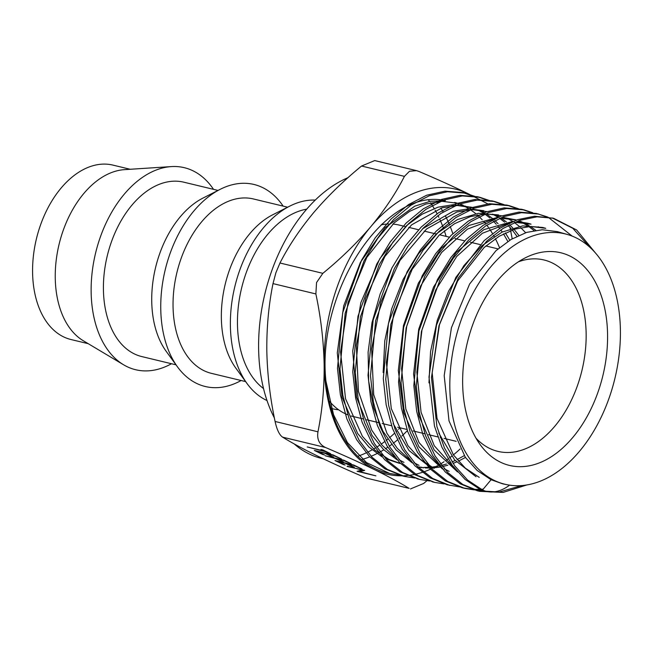 <?xml version="1.0" encoding="UTF-8"?>
<svg xmlns="http://www.w3.org/2000/svg" width="653" height="653" viewBox="0 0 653 653"><rect width="100%" height="100%" fill="white"/><g stroke="black" fill="none" stroke-linecap="round" stroke-linejoin="round"><path stroke-width="0.98" d="M407.284 475.523A146.566 93.469 -76.5 0 1 374.553 469.678A146.566 93.469 -76.5 0 1 324.149 364.611C324.353 388.013 322.288 410.411 317.962 431.804C316.787 439.281 319.301 444.505 325.488 447.493C343.78 455.28 360.138 462.675 374.553 469.678C388.657 476.617 400.191 482.853 409.153 488.387L366.276 478.061C347.984 470.266 331.626 462.871 317.211 455.867C303.106 448.929 291.573 442.693 282.61 437.159C279.386 434.922 276.872 429.69 275.093 421.479C270.073 397.791 267.314 374.234 266.816 350.8C266.612 327.398 268.677 305 273.003 283.606L275.892 272.742L279.974 263.004C288.65 246.01 299.841 229.268 313.53 212.78C327.553 196.333 343.56 180.75 361.55 166.033L374.708 160.573L416.557 170.653L409.513 171.241L404.427 176.367C395.751 193.361 384.56 210.103 370.871 226.591C356.848 243.038 340.842 258.621 322.851 273.338L316.55 282.537L315.872 293.94C320.892 317.627 323.651 341.184 324.149 364.611A146.566 93.469 -76.5 0 1 370.871 226.591A146.566 93.469 -76.5 0 1 467.989 193.639C453.557 186.619 437.2 179.224 418.924 171.445L416.565 170.653M267.004 400.534A103.909 66.271 -76.5 0 1 266.106 400.109A103.909 66.271 -76.5 0 1 247.054 383.564A103.909 66.271 -76.5 0 1 234.802 286.732A103.909 66.271 -76.5 0 1 289.81 206.103A103.909 66.271 -76.5 0 1 315.293 200.087M338.67 409.815A95.705 61.039 -76.5 0 1 333.324 408.917A95.705 61.039 -76.5 0 1 331.52 408.435M407.374 430.629A146.566 93.469 -76.5 0 1 401.889 435.992M399.995 437.706A146.566 93.469 -76.5 0 1 398.91 438.661M397.342 440A146.566 93.469 -76.5 0 1 393.269 443.265M391.531 444.579A146.566 93.469 -76.5 0 1 389.286 446.187M387.8 447.215A146.566 93.469 -76.5 0 1 385.368 448.807M383.784 449.795A146.566 93.469 -76.5 0 1 378.299 452.904M376.936 453.606A146.566 93.469 -76.5 0 1 371.108 456.284M369.737 456.839A146.566 93.469 -76.5 0 1 361.427 459.606M428.67 200.267A146.566 93.469 -76.5 0 1 429.519 201.434M430.474 202.781A146.566 93.469 -76.5 0 1 434.139 208.478M435.143 210.209A146.566 93.469 -76.5 0 1 437.086 213.76M437.967 215.482A146.566 93.469 -76.5 0 1 438.865 217.318M439.853 219.441A146.566 93.469 -76.5 0 1 443.42 228.183M444.342 230.795A146.566 93.469 -76.5 0 1 446.121 236.386M400.011 427.797A146.566 93.469 -76.5 0 1 398.55 429.307M396.567 431.282A146.566 93.469 -76.5 0 1 396.028 431.813M394.404 433.363A146.566 93.469 -76.5 0 1 389.523 437.714M387.694 439.224A146.566 93.469 -76.5 0 1 386.127 440.481M384.593 441.665A146.566 93.469 -76.5 0 1 381.189 444.154M379.515 445.305A146.566 93.469 -76.5 0 1 376.667 447.158M375.197 448.064A146.566 93.469 -76.5 0 1 373.598 449.011M372.096 449.86A146.566 93.469 -76.5 0 1 367.533 452.235M366.121 452.904A146.566 93.469 -76.5 0 1 358.644 455.949M323.366 458.83L321.407 458.365A146.566 93.469 -76.5 0 1 309.024 453.892A146.566 93.469 -76.5 0 1 294.16 443.885M436.465 201.72A146.566 93.469 -76.5 0 1 437.298 202.838M440.914 208.144A146.566 93.469 -76.5 0 1 443.207 211.956M445.599 216.355A146.566 93.469 -76.5 0 1 449.248 224.159M450.203 226.485A146.566 93.469 -76.5 0 1 452.839 233.676M500.255 462.087A109.377 69.757 -76.5 0 1 480.2 444.677A109.377 69.757 -76.5 0 1 467.303 342.752A109.377 69.757 -76.5 0 1 525.208 257.878A109.377 69.757 -76.5 0 1 569.979 256.09A109.377 69.757 -76.5 0 1 598.679 390.159A109.377 69.757 -76.5 0 1 500.255 462.087M518.474 261.771A98.44 62.778 -76.5 0 1 543.99 259.967A98.44 62.778 -76.5 0 1 552.307 262.971A98.44 62.778 -76.5 0 1 580.199 377.059A98.44 62.778 -76.5 0 1 497.872 451.37A98.44 62.778 -76.5 0 1 489.554 448.374A98.44 62.778 -76.5 0 1 475.98 438.155M347.812 414.818A98.44 62.778 -76.5 0 1 344.841 413.504A98.44 62.778 -76.5 0 1 329.61 401.432M381.132 224.836A98.44 62.778 -76.5 0 1 388.845 223.987M392.845 224.093A98.44 62.778 -76.5 0 1 399.277 225.097L405.456 226.591M88.204 343.674L70.989 339.527A89.69 57.203 -76.5 0 1 63.414 336.785A89.69 57.203 -76.5 0 1 38.005 232.843A89.69 57.203 -76.5 0 1 113.01 165.127L130.225 169.274M171.502 363.737A103.909 66.271 -76.5 0 1 126.862 366.562A103.909 66.271 -76.5 0 1 123.572 364.774A103.909 66.271 -76.5 0 1 95.558 253.184A103.909 66.271 -76.5 0 1 171.323 166.597A103.909 66.271 -76.5 0 1 193.1 170.857A103.909 66.271 -76.5 0 1 213.523 189.346M176 364.823L141.832 356.587A89.69 57.203 -76.5 0 1 134.249 353.853A89.69 57.203 -76.5 0 1 108.839 249.911A89.69 57.203 -76.5 0 1 183.844 182.195L218.02 190.431M241.128 380.511A103.909 66.271 -76.5 0 1 196.48 383.335A103.909 66.271 -76.5 0 1 177.428 366.79A103.909 66.271 -76.5 0 1 165.176 269.958A103.909 66.271 -76.5 0 1 220.183 189.329A103.909 66.271 -76.5 0 1 262.726 187.631A103.909 66.271 -76.5 0 1 283.141 206.119M245.626 381.597L211.45 373.361A89.69 57.203 -76.5 0 1 203.867 370.626A89.69 57.203 -76.5 0 1 178.465 266.685A89.69 57.203 -76.5 0 1 253.462 198.969L287.638 207.205M576.15 237.855A128.739 82.098 -76.5 0 1 613.077 385.458A128.739 82.098 -76.5 0 1 507.038 484.706A128.739 82.098 -76.5 0 1 494.084 480.322A128.739 82.098 -76.5 0 1 458.08 329.528A128.739 82.098 -76.5 0 1 567.326 234.468A128.739 82.098 -76.5 0 1 576.15 237.855M507.038 484.706L502.737 483.849L491.097 479.726L477.221 470.527L465.344 457.32L449.019 420.932L444.195 375.622L451.427 327.757L469.58 284.063L495.962 250.703L511.021 239.471L526.702 232.378L542.268 229.742L557.327 231.627L567.326 234.468M535.754 230.305L530.497 226.452M529.036 225.538L523.559 222.632M521.935 222.453L527.371 225.554M528.808 226.526L534.015 230.591M507.275 218.29L512.67 221.367M514.335 222.485L519.315 226.387M520.686 227.611L525.649 232.713M418.059 467.05L423.658 467.834M425.299 467.964L431.478 468.03M432.147 467.997L439.534 467.173M442.481 466.601L447.86 465.197M453.043 463.426L456.48 462.014M458.357 461.165L465.434 457.451M518.825 235.382L514.082 229.383M512.76 227.93L509.585 224.738M506.361 221.898L501.096 218.069M499.096 216.829L495.725 215.017M492.607 214.127L497.97 217.171M499.586 218.257L504.622 222.175M508.156 225.489L510.956 228.485M512.262 230.011L516.939 236.264M464.193 455.663L457.051 459.639M455.165 460.545L452.047 461.924M450.407 462.593L448.301 463.377M446.481 464.005L439.853 465.85M438.09 466.218L431.682 467.164M429.976 467.303L423.764 467.409M422.116 467.336L417.928 466.911M463.238 205.246L457.533 203.254L442.008 201.304L425.838 204.038L409.7 211.327L394.053 222.983L366.806 257.429L348.049 302.535L340.564 351.959L345.535 398.754L362.399 436.335L374.675 449.966L388.902 459.394L400.591 463.54M509.805 240.206L505.381 232.909M498.068 223.701L494.86 220.485M493.554 219.302L486.395 213.874M484.942 212.968L479.449 210.086M477.947 209.964L483.269 212.984M484.706 213.939L489.921 217.971M493.431 221.236L496.264 224.257M497.57 225.775L499.692 228.428M500.802 229.913L502.255 232.003M503.479 233.856L507.838 241.463M399.505 463.369L385.703 458.757M428.956 382.878L430.572 351.534L437.273 320.288L448.644 291.034L463.916 265.624L482.102 245.593L502.141 232.06L522.767 225.881L542.627 227.448L545.745 228.33L530.652 226.444L515.013 229.089L499.267 236.206L484.167 247.463L457.688 280.921L439.445 324.786L432.172 372.863L437.012 418.361L453.402 454.888L465.279 468.103L479.237 477.367M476.037 476.731L454.529 459.81L438.808 433.127M539.705 227.505L538.26 226.811M527.918 223.269L531.044 224.15L514.776 222.289M510.001 222.722L482.42 233.243L456.725 256.458L435.788 289.875L421.969 329.912L416.851 372.234L421.071 412.288L434.261 445.73L455.051 468.944M457.573 471.956L434.172 449.95L418.924 415.92L413.594 373.998L418.712 329.21L433.559 286.994L456.243 252.401L483.897 229.619L513.103 221.359M516.882 221.424L527.918 223.261M522.049 221.971L518.743 220.722M502.067 217.229L516.343 219.971L499.929 218.11M495.145 218.543L467.434 229.13L441.632 252.45L420.614 286.014L406.729 326.214L401.579 368.708L405.807 408.933L419.03 442.53L439.91 465.891M444.269 468.764L449.125 471.376M442.465 468.936L418.973 446.807L403.676 412.631L398.322 370.512L403.464 325.545L418.377 283.141L441.15 248.393L468.936 225.489L498.272 217.171M514.784 219.555L516.36 220.094M518.376 220.853L520.433 221.742M501.643 215.792L486.314 213.874L470.405 216.576L454.472 223.767L439.069 235.268L412.198 269.248L393.726 313.734L386.364 362.472L391.286 408.607L407.929 445.656L420.05 459.092L434.074 468.381M430.874 467.744L409.072 450.586L393.114 423.487M383.148 372.553L384.797 340.752L391.62 309.024L403.162 279.353L418.646 253.617L437.118 233.284L457.475 219.555L478.396 213.319L498.517 214.902M486.934 211.613L472.241 209.67L456.871 211.996L426.548 228.991L400.003 260.425L380.83 302.225L371.614 348.988L373.696 394.641L386.911 433.249L397.277 448.333L409.651 459.802M414.043 462.699L419.014 465.385M412.239 462.879L395.996 449.86L382.936 431.209L373.687 407.921L368.651 381.034L368.112 352.073L372.03 322.549L380.217 293.785L392.192 267.404M422.556 228.811L453.296 211.229L468.846 208.789L483.816 210.723M474.413 208.103L457.386 205.483L442.04 207.809L411.57 224.877L384.895 256.449L365.615 298.445L356.35 345.445L358.44 391.31L371.704 430.09L382.038 445.158L394.526 456.765M398.926 459.671L403.962 462.389M397.13 459.851L383.605 449.615L372.063 435.42L356.587 397.432L352.718 351.061L360.848 302.633L379.76 258.759L406.737 225.432L422.091 214.217L437.975 207.189L453.819 204.601L472.233 207.434M470.674 207.017L474.062 208.225M466.405 206.683L464.748 205.899M456.12 202.871A133.49 85.135 -76.5 0 1 461.867 205.042M463.393 205.744A133.49 85.135 -76.5 0 1 463.818 205.948A133.49 85.135 -76.5 0 1 468.944 208.789M382.021 456.831L368.921 447.003L357.632 433.445L342.09 397.285L337.283 352.914L343.682 305.963L360.391 262.367L385.156 227.644L414.728 206.168L430.188 201.304L445.37 200.651C384.495 186.587 316.395 291.777 325.92 381.05C330.573 428.417 354.106 464.381 385.548 472.445L389.702 473.474L366.57 462.634L347.42 442.595L333.561 414.753L325.92 381.05M334.973 460.512L353.812 465.05L362.056 469.074L353.191 465.222L347.396 463.826L354.334 467.213L352.4 466.748L345.461 463.361L338.221 461.614L345.151 465.001L343.217 464.536L334.973 460.512M314.354 450.431L333.193 454.97L341.446 459.002L332.573 455.149L326.778 453.745L333.716 457.141L331.781 456.676L324.851 453.28L317.603 451.541L324.533 454.929L322.606 454.464L314.354 450.431M324.141 451.019L320.958 449.468L322.892 449.933L330.573 453.688L328.639 453.223L325.455 451.664L307.236 446.946L324.141 451.019L324.28 450.611M325.227 455.745L344.066 460.283L351.192 463.769L343.445 460.463L337.65 459.059L343.462 461.9L341.527 461.434L335.715 458.594L325.227 455.745M347.159 466.462L364.684 470.364L359.787 471.646L375.924 475.857L357.085 471.319L361.95 470.029L347.257 466.16M410.492 488.934L423.65 483.465L427.544 480.208M460.079 449.011A146.566 93.469 -76.5 0 1 453.394 454.88M451.672 456.259A146.566 93.469 -76.5 0 1 449.566 457.875M448.089 458.961A146.566 93.469 -76.5 0 1 445.599 460.708M444.056 461.744A146.566 93.469 -76.5 0 1 438.734 465.026M437.42 465.76A146.566 93.469 -76.5 0 1 435.804 466.634M432.278 468.397A146.566 93.469 -76.5 0 1 430.123 469.385M430.025 469.425A146.566 93.469 -76.5 0 1 408.207 475.433M470.405 209.727A133.49 85.135 -76.5 0 1 475.735 213.678M477.139 214.878A133.49 85.135 -76.5 0 1 482.232 219.816M483.571 221.294A133.49 85.135 -76.5 0 1 485.628 223.726M486.779 225.171A133.49 85.135 -76.5 0 1 488.403 227.35M489.668 229.146A133.49 85.135 -76.5 0 1 492.476 233.521M493.497 235.26A133.49 85.135 -76.5 0 1 494.19 236.492M495.366 238.68A133.49 85.135 -76.5 0 1 499.512 247.634M489.154 204.569L467.989 193.639A146.566 93.469 -76.5 0 1 469.27 194.284M247.054 383.564L235.749 367.998A89.69 57.203 -76.5 0 1 225.171 284.414A89.69 57.203 -76.5 0 1 272.652 214.821L289.81 206.103M177.428 366.79L166.123 351.224A89.69 57.203 -76.5 0 1 155.553 267.64A89.69 57.203 -76.5 0 1 203.034 198.047L220.183 189.329M123.572 364.774L83.249 340.711A89.69 57.203 -76.5 0 1 59.064 244.393A89.69 57.203 -76.5 0 1 124.462 169.649L171.323 166.597M363.443 418.981L353.159 416.508A98.44 62.778 -76.5 0 1 351.257 416.002M512.189 238.786L510.63 230.615M510.254 228.721L510.107 228.028M274.382 417.953A146.566 93.469 -76.5 0 1 348.016 177.657M382.054 223.979A95.705 61.039 -76.5 0 1 383.327 224.461M263.526 388.576A95.705 61.039 -76.5 0 1 241.537 288.357A95.705 61.039 -76.5 0 1 306.763 209.148M491.097 479.726L482.534 489.962L480.061 489.366L465.124 479.482L452.268 465.279L441.926 447.248L434.457 426.025L428.988 377.034L436.514 325.088L455.859 277.394L484.224 240.557L500.549 227.881L517.535 219.677L534.562 216.225L553.507 218.241L576.664 229.995L594.989 252.409M552.267 217.955L572.779 228.272L589.61 247.005M521.984 485.53L499.284 491.995L477.237 490.738L460.292 483.857L445.248 471.939L432.67 455.451L423.03 435.012L416.671 411.406L413.831 385.531L418.916 330.981L437.379 279.647L450.774 257.674L466.275 239.308L483.261 225.261L501.063 216.078L518.988 212.086L536.317 213.458L547.385 216.902M537.55 213.776L545.688 216.633M483.22 489.154L481.228 489.317M480.102 489.383L473.196 489.375M472.266 489.317L462.251 487.767L445.224 480.853L430.115 468.895L417.487 452.333L407.799 431.804L401.415 408.092L398.559 382.111L403.668 327.324L422.213 275.762L435.673 253.682L451.239 235.235L468.307 221.13L486.191 211.899L504.198 207.899L521.6 209.278L530.987 212.454M459.745 486.934L447.232 484.787L430.139 477.841L414.965 465.826L402.289 449.191L392.559 428.572L386.152 404.762L383.295 378.658L388.429 323.635L407.064 271.852L420.581 249.683L436.22 231.162L453.362 216.992L471.327 207.727L489.407 203.712L506.899 205.099L517.168 208.674M433.478 482.094L415.071 474.845L399.84 462.781L387.098 446.072L377.336 425.372L370.896 401.456L368.023 375.238L373.181 319.978L391.898 267.975L405.48 245.699L421.185 227.097L438.4 212.87L456.447 203.556L474.609 199.524L492.174 200.912L502.467 204.487M418.467 479.114L399.987 471.833L384.69 459.712L371.9 442.93L362.097 422.14L355.64 398.118L352.751 371.786L357.95 316.289L376.748 264.057L390.388 241.7L406.174 223.016L423.462 208.731L441.591 199.385L459.834 195.337L477.474 196.733L487.758 200.3M403.472 476.143L384.919 468.83L369.557 456.659L356.718 439.812L346.874 418.932L340.384 394.804L337.487 368.365L342.703 312.632L361.582 260.18L375.287 237.716L391.131 218.959L408.5 204.609L426.703 195.214L445.028 191.149L462.748 192.545L473.058 196.12M388.462 473.164L387.221 472.878M509.618 485.146A47.318 30.528 -69.3 0 1 486.616 491.431A47.318 30.528 -69.3 0 1 482.534 489.962L467.597 480.077L454.741 465.875L444.407 447.844L436.93 426.621L431.47 377.63L438.987 325.684L458.333 277.99L486.697 241.153L503.022 228.477L520.008 220.273L537.044 216.82L553.507 218.241M527.077 484.885L503.071 492.427L479.71 491.334L462.765 484.453L447.721 472.535L435.143 456.047L425.503 435.608L419.144 412.002L416.304 386.127L421.389 331.585L439.853 280.243L453.247 258.27L468.748 239.904L485.734 225.856L503.536 216.674L521.461 212.69L538.79 214.062M548.161 217.237L572.15 236.1M481.563 490.028L474.739 489.913M473.956 489.848L464.724 488.362L447.697 481.449L432.588 469.491L419.961 452.929L410.272 432.4L403.889 408.696L401.04 382.707L406.142 327.92L424.695 276.358L438.147 254.278L453.721 235.839L470.78 221.726L488.664 212.503L506.671 208.495L524.081 209.874L532.693 212.715M449.705 485.383L432.613 478.437L417.447 466.422L404.762 449.786L395.041 429.168L388.633 405.358L385.768 379.254L390.902 324.231L409.537 272.448L423.062 250.279L438.702 231.758L455.835 217.588L473.8 208.323L491.889 204.307L509.373 205.695L518.76 208.87M443.967 483.906L434.718 482.404L417.553 475.441L402.313 463.377L389.58 446.668L379.809 425.968L373.377 402.052L370.496 375.834L375.663 320.574L394.371 268.571L407.954 246.303L423.658 227.693L440.881 213.466L458.92 204.152L477.082 200.12L494.648 201.508L504.059 204.683M429.764 480.992L419.699 479.424L402.468 472.429L387.164 460.308L374.381 443.534L364.57 422.736L358.113 398.714L355.232 372.381L360.423 316.885L379.23 264.653L392.869 242.296L408.647 223.612L425.936 209.327L444.064 199.981L462.308 195.933L479.947 197.328L489.35 200.504M414.761 478.02L404.705 476.453L387.392 469.425L372.03 457.255L359.191 440.408L349.347 419.528L342.858 395.4L339.96 368.961L345.176 313.228L364.064 260.776L377.761 238.321L393.604 219.555L410.974 205.205L429.176 195.81L447.501 191.745L465.222 193.141L474.649 196.324M399.775 475.049L389.702 473.474M486.616 491.431L484.167 490.844A47.636 30.732 -69.3 0 1 480.061 489.366M328.777 452.815L328.639 453.223M325.594 451.256L325.455 451.664M339.65 458.12L339.511 458.537M331.92 456.259L331.781 456.676M322.745 454.047L322.606 454.464M349.396 462.887L349.257 463.295M341.666 461.026L341.527 461.434M360.268 468.201L360.13 468.609M352.538 466.34L352.4 466.748M343.356 464.128L343.217 464.536M360.203 470.413L359.787 471.646M279.974 263.004L322.851 273.338M325.488 447.493L282.61 437.159M366.276 478.061L409.153 488.387M315.872 293.94L273.003 283.606M275.093 421.479L317.962 431.804M404.427 176.367L361.55 166.033M333.324 408.917L331.536 408.484M498.019 248.891L485.865 245.961M480.118 244.573L470.429 242.247M464.732 240.867L455.002 238.525M449.354 237.161L439.575 234.811M436.294 234.019L424.148 231.097M418.597 229.758L408.729 227.375M457.533 203.254L454.668 202.438M456.169 441.33L443.999 438.392M440.71 437.6L440.261 437.494M437.779 436.898L428.531 434.669M425.25 433.878L413.071 430.939M406.974 429.47L397.62 427.217M391.58 425.764L382.168 423.495M378.658 422.654L366.725 419.773M477.237 490.738L479.71 491.334M462.251 487.767L464.724 488.362M521.6 209.278L524.081 209.874M506.899 205.099L509.373 205.695M432.237 481.808L434.718 482.404M492.174 200.912L494.648 201.508M417.226 478.829L419.699 479.424M477.474 196.733L479.947 197.328M402.232 475.857L404.705 476.453M462.748 192.545L465.222 193.141"/></g></svg>
